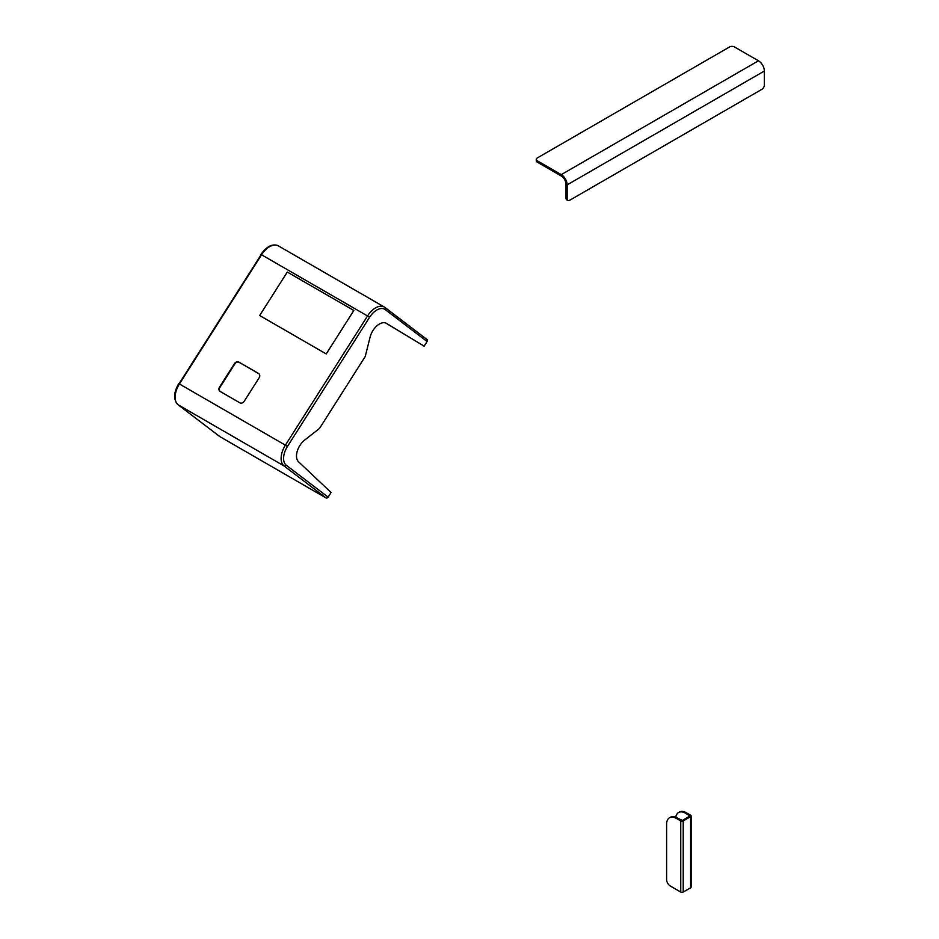 <?xml version="1.0" encoding="UTF-8"?>
<svg xmlns="http://www.w3.org/2000/svg" width="939" height="939" viewBox="0 0 939 939"><rect width="100%" height="100%" fill="white"/><g stroke="black" fill="none" stroke-linecap="round" stroke-linejoin="round"><path stroke-width="1.41" d="M676.467 818.444A13.944 8.052 -120 0 0 669.495 817.752A13.944 8.052 -120 0 0 666.608 824.137L666.608 879.608A5.223 3.017 -120 0 0 670.305 886.017L680.752 892.05L680.752 820.921L676.467 818.444L677.254 817.986A13.944 8.052 60 0 0 670.282 817.294L669.495 817.752M685.54 813.209A13.944 8.052 -120 0 0 678.568 812.517L679.355 812.059A13.944 8.052 60 0 1 686.327 812.751L685.54 813.209L690.012 815.932L682.43 820.463L677.254 817.986M678.568 812.517A13.944 8.052 -120 0 0 675.787 817.27M686.327 812.751L690.611 815.228A1.737 1.009 180 0 1 691.127 815.932A1.737 1.009 180 0 1 690.611 816.648L683.216 820.921A1.737 1.009 180 0 1 680.752 820.921M691.127 815.932L691.127 887.073A1.737 1.009 180 0 1 690.611 887.778L683.216 892.05A1.737 1.009 180 0 1 680.752 892.05M536.275 159.372A3.486 2.007 0 0 1 537.296 157.952L729.556 46.95A3.486 2.007 0 0 1 734.486 46.95L758.454 60.789A8.357 4.824 60 0 1 764.358 71.024L764.358 85.038A3.486 2.007 120 0 1 761.893 89.311L569.633 200.3A3.486 2.007 120 0 1 567.895 200.477A3.486 2.007 120 0 1 567.168 198.88L567.168 184.866A8.357 4.824 -120 0 0 561.264 174.631L537.296 160.792L537.296 162.154A3.486 2.007 180 0 1 536.275 160.733L536.275 159.372A3.486 2.007 0 0 0 537.296 160.792M567.895 200.477L566.71 199.796A3.486 2.007 -60 0 1 565.994 198.199L565.994 184.185A6.69 3.862 -120 0 0 561.264 175.992L537.296 162.154M353.85 310.48L287.299 272.064L259.669 315.516L326.22 353.933L353.85 310.48L287.299 272.064L259.669 315.516L326.22 353.933L353.85 310.48M385.823 323.051L424.123 346.151L427.081 341.514L385.225 309.612A15.681 9.061 120 0 0 369.579 317.3L287.428 446.495A15.681 9.061 120 0 0 286.266 465.228L328.122 497.13L331.08 492.494L298.508 461.742A13.944 8.052 120 0 1 304.612 440.121L319.53 428.419L365.224 356.538L370.083 337.16A13.944 8.052 120 0 1 386.399 323.333A13.944 8.052 120 0 1 386.481 323.38L424.123 346.151M385.154 307.605L426.776 339.331A1.737 1.42 127.3 0 1 427.081 341.514M328.122 497.13A1.737 1.42 127.3 0 1 325.962 497.893L219.972 436.694A1.737 1.42 127.3 0 1 219.738 436.518M239.868 402.831A3.486 2.84 -52.7 0 0 244.199 401.317L259.129 377.83A3.486 2.84 -52.7 0 0 258.777 373.628A3.486 2.84 -52.7 0 0 258.542 373.464L238.823 362.078A3.486 2.84 -52.7 0 0 234.48 363.593L219.55 387.091A3.486 2.84 -52.7 0 0 219.902 391.281A3.486 2.84 -52.7 0 0 220.149 391.446L239.868 402.831M258.964 373.792A3.486 2.84 -52.7 0 0 258.918 373.757L239.199 362.372A3.486 2.84 -52.7 0 0 234.867 363.886L219.937 387.384A3.486 2.84 -52.7 0 0 220.102 391.422M690.611 887.778L690.611 816.648M683.216 892.05L683.216 820.921M764.358 71.024L567.168 184.866M565.994 198.199L567.168 198.88M758.454 60.789L561.264 174.631M325.962 497.893L284.106 465.99L178.117 404.791L219.972 436.694M179.408 383.981L285.397 445.168L367.536 315.974L261.547 254.786L179.408 383.981A17.43 10.059 120 0 0 178.117 404.791A1.737 1.42 -52.7 0 1 177.987 404.709C173.292 399.638 173.539 392.619 178.739 383.652L179.408 383.981M286.266 465.228A1.737 1.42 -52.7 0 1 284.106 465.99A17.43 10.059 -60 0 1 285.397 445.168L287.428 446.495M278.308 245.83A17.43 10.059 120 0 0 261.547 254.786L260.889 254.469C266.758 246.276 272.568 243.389 278.308 245.83L384.297 307.018A17.43 10.059 -60 0 1 384.92 307.429A1.737 1.42 127.3 0 1 385.225 309.612M369.579 317.3L367.536 315.974A17.43 10.059 -60 0 1 384.297 307.018L426.905 339.413M177.835 404.556A1.737 1.42 -52.7 0 0 177.987 404.709L219.843 436.612M178.973 383.875L261.124 254.692"/></g></svg>
